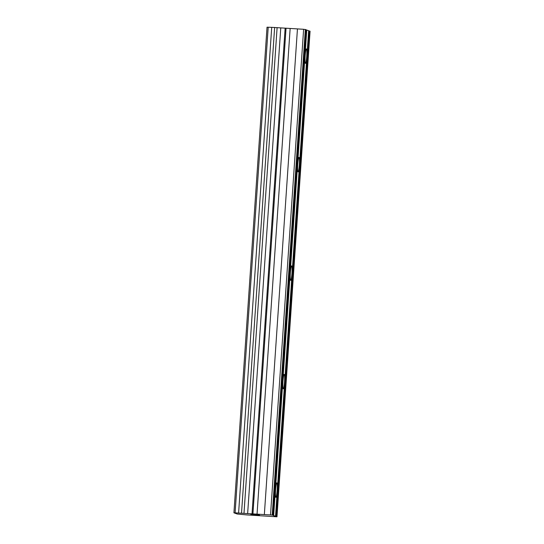 <?xml version="1.0" encoding="UTF-8"?>
<svg xmlns="http://www.w3.org/2000/svg" width="544" height="544" viewBox="0 0 544 544"><rect width="100%" height="100%" fill="white"/><g stroke="black" fill="none" stroke-linecap="round" stroke-linejoin="round"><path stroke-width="0.82" d="M306.734 56.44A7.256 0.809 -86.3 0 1 305.476 63.383A7.256 0.809 -86.3 0 1 305.15 55.855A7.256 0.809 -86.3 0 1 306.408 48.912A7.256 0.809 -86.3 0 1 306.734 56.44M299.336 164.927A7.256 0.809 -86.3 0 1 298.078 171.87A7.256 0.809 -86.3 0 1 297.758 164.342A7.256 0.809 -86.3 0 1 299.016 157.393A7.256 0.809 -86.3 0 1 299.336 164.927M291.944 273.414A7.256 0.809 -86.3 0 1 290.686 280.357A7.256 0.809 -86.3 0 1 290.36 272.83A7.256 0.809 -86.3 0 1 291.618 265.88A7.256 0.809 -86.3 0 1 291.944 273.414M284.546 381.902A7.256 0.809 -86.3 0 1 283.288 388.844A7.256 0.809 -86.3 0 1 282.962 381.317A7.256 0.809 -86.3 0 1 284.22 374.367A7.256 0.809 -86.3 0 1 284.546 381.902M277.148 490.389A7.256 0.809 -86.3 0 1 275.89 497.332A7.256 0.809 -86.3 0 1 275.57 489.804A7.256 0.809 -86.3 0 1 276.828 482.854A7.256 0.809 -86.3 0 1 277.148 490.389M258.978 515.093L251.403 514.474L258.59 514.937M251.892 514.651L259.502 515.127M251.444 514.474L251.892 514.638M253.008 514.474L252.545 514.427L253.008 514.474M252.545 514.44L251.756 514.379L252.545 514.427M251.756 514.379L251.348 514.325L251.763 514.366M251.348 514.338L250.9 514.284L251.348 514.325M250.77 514.23L257.727 514.617M258.142 514.78L252.946 514.454M251.253 514.264L258.72 514.842M235.096 512.842L272.224 515.046L276.971 516.8L246.616 514.896L237.177 514.005L233.927 512.808L235.096 512.842L268.206 27.241L267.029 27.2L233.927 512.808M275.529 516.27L308.638 30.661L305.966 29.9M276.971 516.8L310.073 31.192L308.618 30.879M271.708 27.356L268.206 27.241M272.877 515.29L305.98 29.682L303.62 29.281L271.714 27.336L238.605 512.938M273.666 515.583L306.768 29.974M272.224 515.046L305.334 29.444M270.518 514.889L303.62 29.281M264.35 514.488L297.452 28.88M257.033 514.291L290.136 28.689M252.919 514.026L286.028 28.424M252.022 513.937L285.131 28.329M247.649 513.522L280.758 27.914M243.998 513.176L277.107 27.574M241.536 513.019L274.638 27.411M276.325 516.562L309.427 30.954"/></g></svg>
